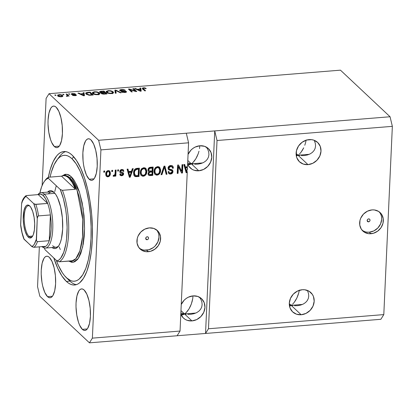 <?xml version="1.0" encoding="UTF-8"?>
<svg xmlns="http://www.w3.org/2000/svg" width="413" height="413" viewBox="0 0 413 413"><rect width="100%" height="100%" fill="white"/><g stroke="black" fill="none" stroke-linecap="round" stroke-linejoin="round"><path stroke-width="0.62" d="M368.525 221.853L367.111 220.527L368.525 221.853L367.498 221.502L367.111 220.485L367.596 219.396L368.659 218.875A1.58 1.394 -46.8 0 1 368.525 221.853A1.58 1.394 -46.8 0 1 368.659 218.875L369.687 219.226L370.074 220.243L369.594 221.332L368.525 221.853M362.062 230.201A12.633 11.13 133.2 0 0 369.294 232.178L370.951 233.732A12.633 11.13 -46.8 0 1 362.841 231.022A12.633 11.13 -46.8 0 1 360.719 218.219A12.633 11.13 -46.8 0 1 372.03 209.902L374.333 209.943L378.52 211.379L381.643 214.404L383.218 218.554L383.006 223.201L381.039 227.64L377.621 231.192L373.269 233.314L368.649 233.691L364.457 232.256L361.339 229.23L359.764 225.08L359.976 220.428L360.75 218.141L363.497 214.068L367.456 211.177L372.03 209.902A12.633 11.13 -46.8 0 1 380.141 212.607A12.633 11.13 -46.8 0 1 382.262 225.415A12.633 11.13 -46.8 0 1 370.951 233.732L369.294 232.178A12.633 11.13 133.2 0 0 380.342 224.435A12.633 11.13 133.2 0 0 379.268 211.879M147.054 239.741L145.639 238.415L147.054 239.741L146.026 239.39L145.639 238.373L146.119 237.284L147.188 236.763A1.58 1.394 -46.8 0 1 147.054 239.741A1.58 1.394 -46.8 0 1 147.188 236.763L148.215 237.114L148.603 238.136L148.122 239.22L147.054 239.741M139.346 248.187A12.633 11.13 133.2 0 0 146.579 250.17L148.236 251.718A12.633 11.13 -46.8 0 1 140.126 249.013A12.633 11.13 -46.8 0 1 138.004 236.21A12.633 11.13 -46.8 0 1 149.315 227.893L153.806 228.43L157.534 230.707L158.928 232.39L160.497 236.546L160.29 241.192L158.324 245.632L154.906 249.178L150.554 251.305L145.934 251.677L141.742 250.242L138.623 247.222L137.049 243.071L137.261 238.42L138.035 236.133L140.781 232.06L144.741 229.163L149.315 227.893A12.633 11.13 -46.8 0 1 157.425 230.599A12.633 11.13 -46.8 0 1 159.547 243.402A12.633 11.13 -46.8 0 1 148.236 251.718L146.579 250.17A12.633 11.13 133.2 0 0 157.627 242.426A12.633 11.13 133.2 0 0 156.553 229.871M307.664 291.082L308.526 293.617L307.664 291.082M308.743 296.121L308.526 293.617L308.743 296.121L308.305 298.501L308.743 296.121M307.231 300.659L308.305 298.501L307.231 300.659L305.558 302.517L307.231 300.659M303.359 304.004L305.558 302.517L303.359 304.004L300.71 305.062L303.359 304.004M294.495 305.744L297.716 305.651L294.495 305.744M291.165 305.346L292.838 305.61L291.165 305.346L289.291 303.586L291.165 305.346L302.461 304.433L291.165 305.346L289.523 306.178L291.165 305.346L289.405 305.486L291.165 305.346L291.939 304.768L291.165 305.346L289.503 304.964L291.165 305.346L301.175 314.747L291.165 305.346M302.311 289.725A13.262 11.688 -46.8 0 1 310.824 292.569A13.262 11.688 -46.8 0 1 313.054 306.012A13.262 11.688 -46.8 0 1 301.175 314.747L296.457 314.179L292.543 311.789L290.029 307.948L289.301 303.24L290.468 298.377L293.349 294.097L297.505 291.062L302.311 289.725L304.727 289.771L309.125 291.273L312.398 294.448L313.452 296.519L314.179 301.232L313.018 306.095L310.137 310.37L305.976 313.41L301.175 314.747A13.262 11.688 -46.8 0 1 292.662 311.903A13.262 11.688 -46.8 0 1 290.432 298.46A13.262 11.688 -46.8 0 1 302.311 289.725M314.479 140.962L315.341 143.497L314.479 140.962M315.558 146.001L315.341 143.497L315.558 146.001L315.119 148.381L315.558 146.001M314.045 150.538L315.119 148.381L314.045 150.538L312.378 152.397L314.045 150.538M310.173 153.884L312.378 152.397L310.173 153.884L307.525 154.942L310.173 153.884M301.309 155.629L304.536 155.531L301.309 155.629M297.985 155.226L299.652 155.489L297.985 155.226L296.111 153.466L297.985 155.226L309.28 154.312L297.985 155.226L296.338 156.057L297.985 155.226L296.224 155.365L297.985 155.226L298.759 154.648L297.985 155.226L296.317 154.844L297.985 155.226L307.99 164.627L297.985 155.226M309.125 139.604A13.262 11.688 -46.8 0 1 317.638 142.449A13.262 11.688 -46.8 0 1 319.868 155.892A13.262 11.688 -46.8 0 1 307.99 164.627L303.271 164.059L299.363 161.674L296.849 157.833L296.245 155.541L296.467 150.662L298.532 146.001L302.12 142.273L306.689 140.043L311.541 139.651L313.844 140.172L317.757 142.557L320.266 146.398L320.999 151.112L319.832 155.975L316.952 160.249L312.796 163.29L307.99 164.627A13.262 11.688 -46.8 0 1 299.477 161.782A13.262 11.688 -46.8 0 1 297.246 148.339A13.262 11.688 -46.8 0 1 309.125 139.604M299.528 153.951L301.036 152.247L299.528 153.951M302.45 150.177L301.036 152.247L303.715 147.818L302.45 150.177M304.779 145.262L305.605 142.609L304.779 145.262M306.157 139.961L305.605 142.609L306.157 139.961M292.714 304.071L294.221 302.368L292.714 304.071M295.636 300.292L294.221 302.368L296.895 297.938L295.636 300.292M297.964 295.383L296.895 297.938L298.79 292.729L297.964 295.383M299.342 290.081L298.79 292.729L299.342 290.081M201.043 299.699L199.572 297.231L201.043 299.699L201.905 302.228L201.043 299.699M202.122 304.732L201.905 302.228L202.122 304.732L201.683 307.112L202.122 304.732M200.61 309.27L201.683 307.112L200.61 309.27L198.942 311.128L200.61 309.27M196.738 312.615L198.942 311.128L196.738 312.615L194.089 313.673L196.738 312.615M187.874 314.36L191.1 314.262L187.874 314.36M181.235 304.536L184.115 300.261L186.072 298.553L188.276 297.221L193.077 295.884A13.262 11.688 -46.8 0 1 201.59 298.728A13.262 11.688 -46.8 0 1 203.821 312.171A13.262 11.688 -46.8 0 1 191.942 320.906L184.544 313.957L186.217 314.221L184.544 313.957L180.971 310.597L184.544 313.957L183.021 314.752L181.193 315.016M207.863 149.578L206.386 147.111L207.863 149.578L208.725 152.108L207.863 149.578M208.937 154.612L208.725 152.108L208.937 154.612L208.503 156.992L208.937 154.612M207.429 159.15L208.503 156.992L207.429 159.15L205.757 161.008L207.429 159.15M203.557 162.5L205.757 161.008L203.557 162.5L200.909 163.553L203.557 162.5M194.693 164.24L197.915 164.142L194.693 164.24M188.054 154.416L190.935 150.141L192.892 148.432L195.091 147.1L199.897 145.763A13.262 11.688 -46.8 0 1 208.41 148.608A13.262 11.688 -46.8 0 1 210.64 162.051A13.262 11.688 -46.8 0 1 198.761 170.786L191.364 163.837L193.031 164.1L191.364 163.837L187.786 160.476L191.364 163.837L189.841 164.632L188.008 164.895M192.138 163.259L191.364 163.837L202.659 162.923L191.364 163.837L192.907 162.562L192.138 163.259M194.42 160.858L192.907 162.562L195.829 158.788L194.42 160.858M197.094 156.429L195.829 158.788L198.157 153.873L197.094 156.429M198.983 151.22L198.157 153.873L198.983 151.22M199.799 146.032L199.541 148.577L199.799 146.032M185.318 313.379L184.544 313.957L195.845 313.044L184.544 313.957L186.093 312.682L185.318 313.379M187.6 310.979L186.093 312.682L189.015 308.909L187.6 310.979M190.279 306.549L189.015 308.909L191.343 303.994L190.279 306.549M192.169 301.34L191.343 303.994L192.721 298.692L192.169 301.34M192.985 296.152L192.721 298.692L192.985 296.152M307.525 154.942L304.536 155.531M300.71 305.062L297.716 305.651M82.342 329.337L87.272 328.939L82.342 329.337L79.663 325.258L78.501 322.274L76.766 314.99L76.018 306.9L76.054 302.935L76.942 295.925L78.79 291.01L79.988 289.585L81.309 288.935L82.708 289.079L84.128 290.019A20.841 7.062 85.4 0 1 90.457 312.817A20.841 7.062 85.4 0 1 84.913 330.452A20.841 7.062 85.4 0 1 82.342 329.337A20.841 7.062 85.4 0 1 76.007 306.539A20.841 7.062 85.4 0 1 81.557 288.904A20.841 7.062 85.4 0 1 84.128 290.019L86.807 294.097L88.94 300.545L90.21 308.382L90.411 316.42L89.523 323.431L87.68 328.345L86.482 329.77L85.155 330.421L83.756 330.271L82.342 329.337M121.814 173.341L120.26 172.856L119.791 171.581L120.426 170.089L122.114 169.449L123.332 169.867L123.885 171.24L123.017 171.421L122.687 170.574L121.82 170.326L120.942 170.698L120.689 171.653L123.348 172.866L123.492 174.575L122.728 175.422L121.303 175.742L120.322 175.411L119.78 174.162L120.648 173.987L121.277 174.854L122.398 174.673L122.733 173.759L121.799 173.341M89.156 179.216L94.087 178.819L89.156 179.216L86.477 175.138L84.345 168.69L83.586 164.87L83.075 160.848L82.874 152.815L83.762 145.804L85.605 140.89L86.802 139.465L88.129 138.814L89.523 138.959L90.943 139.899A20.841 7.062 85.4 0 1 97.272 162.696A20.841 7.062 85.4 0 1 91.727 180.331A20.841 7.062 85.4 0 1 89.156 179.216A20.841 7.062 85.4 0 1 82.827 156.419A20.841 7.062 85.4 0 1 88.372 138.783A20.841 7.062 85.4 0 1 90.943 139.899L93.622 143.977L95.759 150.425L97.024 158.262L97.231 166.3L96.343 173.31L94.494 178.225L93.297 179.65L91.975 180.3L90.576 180.156L89.156 179.216M54.351 146.522L59.276 146.125L54.351 146.522L51.671 142.444L50.51 139.46L48.775 132.175L48.027 124.086L48.063 120.121L48.951 113.11L50.794 108.196L51.997 106.771L53.318 106.12L54.717 106.265L56.132 107.204A20.841 7.062 85.4 0 1 62.466 130.002A20.841 7.062 85.4 0 1 56.922 147.637A20.841 7.062 85.4 0 1 54.351 146.522A20.841 7.062 85.4 0 1 48.016 123.724A20.841 7.062 85.4 0 1 53.561 106.089A20.841 7.062 85.4 0 1 56.132 107.204L58.811 111.283L60.948 117.731L62.218 125.567L62.42 133.606L61.532 140.616L59.689 145.531L58.486 146.956L57.164 147.606L55.765 147.462L54.351 146.522M47.531 296.642L52.461 296.245L47.531 296.642L44.852 292.564L42.715 286.116L41.961 282.296L41.207 274.206L41.243 270.241L42.131 263.231L43.979 258.316L45.177 256.891L46.504 256.241L47.898 256.385L49.317 257.325A20.841 7.062 85.4 0 1 55.647 280.122A20.841 7.062 85.4 0 1 50.102 297.758A20.841 7.062 85.4 0 1 47.531 296.642A20.841 7.062 85.4 0 1 41.202 273.845A20.841 7.062 85.4 0 1 46.746 256.21A20.841 7.062 85.4 0 1 49.317 257.325L51.997 261.403L54.134 267.851L55.399 275.688L55.605 283.726L54.717 290.737L52.869 295.651L51.671 297.076L50.35 297.727L48.951 297.577L47.531 296.642M66.369 281.413L69.926 281.129L66.369 281.413L61.924 275.977L57.763 268.321L53.778 257.934A66.947 22.679 85.4 0 0 66.369 281.413A66.947 22.679 85.4 0 0 74.629 285.001A66.947 22.679 85.4 0 0 92.44 228.348A66.947 22.679 85.4 0 0 72.105 155.123L76.55 160.564L80.711 168.22L84.433 177.802L87.571 188.937L90.003 201.198L91.64 214.115L92.414 227.196L92.3 239.927L91.294 251.832L89.445 262.446L86.818 271.362L83.519 278.238L79.668 282.807L77.582 284.17L75.414 284.898L73.189 284.985L70.922 284.428L68.646 283.235L66.369 281.413M188.643 164.901L191.364 163.837L187.672 164.137L191.364 163.837L189.701 163.455L191.364 163.837L198.761 170.786L194.043 170.218L191.947 169.237L188.669 166.062L187.621 163.992M181.828 315.021L184.544 313.957L180.858 314.257L184.544 313.957L182.882 313.575L184.544 313.957L191.942 320.906L187.228 320.338L185.127 319.352L183.315 317.953L180.801 314.112M200.909 163.553L197.915 164.142M194.089 313.673L191.1 314.262M181.24 313.075L182.882 313.575L181.24 313.075M188.054 162.954L189.701 163.455L188.054 162.954M217.021 140.518L208.472 328.763L383.801 314.598L392.35 126.352L217.021 140.518L392.35 126.352L390.063 116.755L214.734 130.916L217.021 140.518L208.472 328.763L205.535 333.456L380.869 319.295L383.801 314.598L208.472 328.763L205.535 333.456L89.44 342.836L39.839 296.245L37.552 286.648L39.359 246.85L37.552 286.648L39.839 296.245L89.44 342.836L177.105 335.754L180.042 331.056L187.275 171.72L186.955 172.619L186.118 172.691L183.847 164.565L184.74 164.493L185.354 166.924L187.502 166.749L188.586 142.81L100.922 149.893L92.378 338.139L180.042 331.056L92.378 338.139L89.44 342.836L92.378 338.139L100.922 149.893L188.586 142.81L186.304 133.213L390.063 116.755L340.462 70.164L49.033 93.705L98.64 140.291L186.304 133.213L98.64 140.291L100.922 149.893L98.64 140.291L49.033 93.705L340.462 70.164L390.063 116.755L392.35 126.352L383.801 314.598L380.869 319.295L205.535 333.456L214.734 130.916L217.021 140.518M181.715 171.349L182.014 164.71L182.876 164.642L182.5 172.98L181.581 173.057L178.385 166.692L178.08 173.336L177.218 173.408L177.6 165.066L178.519 164.994L181.715 171.349L178.519 164.994L177.6 165.066L177.218 173.408L178.08 173.336L178.385 166.692L181.581 173.057L182.5 172.98L182.876 164.642L182.014 164.71L181.715 171.349L181.276 170.941L181.715 171.349M168.019 168.153L168.514 166.697L169.991 165.649L171.818 165.603L173.135 166.728L173.383 168.106L172.515 168.282L172.014 166.914L171.003 166.496L169.707 166.744L168.922 167.745L169.258 168.969L172.082 169.831L172.892 170.734L172.68 172.758L170.967 173.987L169.526 173.987L168.7 173.537L168.065 171.772L168.932 171.596L169.335 172.758L170.806 173.047L172.009 172.206L172.04 170.982L168.685 169.764L168.019 168.153L168.55 169.65L171.916 170.806L172.149 171.627L170.517 173.083L169.351 172.773L168.932 171.596L168.065 171.772L168.7 173.537L170.502 174.059C171.984 173.883 172.82 173.057 173.011 171.581L172.469 170.099L169.18 168.907L168.881 168.06L170.621 166.496L172.025 166.929L172.515 168.282L173.383 168.106L172.665 166.078L170.739 165.515C169.149 165.685 168.241 166.568 168.019 168.153M161.034 174.714L164.023 166.165L164.911 166.093L167.012 174.234L166.129 174.301L164.472 167.1L161.927 174.642L161.034 174.714L161.927 174.642L164.472 167.1L166.129 174.301L167.012 174.234L164.911 166.093L164.023 166.165L161.034 174.714M159.279 167.038L159.903 167.693L157.518 166.584L158.891 166.806L159.697 167.425L160.6 169.733L160.141 172.784L158.256 174.838L156.382 175.107L154.839 174.188L154.075 172.242L154.297 169.531L155.52 167.482L157.518 166.584L155.02 168.055L154.039 171.116L155.087 174.456L157.126 175.138C159.439 174.508 160.6 172.959 160.616 170.486L159.903 167.693L159.47 167.286L160.177 170.073L160.616 170.486L160.177 170.073C160.167 172.546 159.005 174.1 156.692 174.73L157.126 175.138L154.885 174.24M145.495 168.153L146.119 168.803L143.734 167.693L145.108 167.921L145.908 168.54L146.816 170.848L146.352 173.899L144.473 175.953L142.599 176.222L141.055 175.303L140.291 173.352L140.513 170.646L141.736 168.592L143.734 167.693L141.236 169.165L140.255 172.231L141.303 175.566L143.342 176.253C145.655 175.623 146.816 174.069 146.827 171.596L146.119 168.803L145.686 168.396L146.393 171.189L146.827 171.596L146.393 171.189C146.383 173.661 145.216 175.215 142.903 175.845L143.342 176.253L141.096 175.355M131.494 171.271L132.33 168.726L133.229 168.654L130.198 177.208L129.362 177.275L127.09 169.149L127.984 169.077L128.598 171.509L131.494 171.271L128.598 171.509L127.984 169.077L127.09 169.149L129.362 177.275L130.198 177.208L133.229 168.654L132.33 168.726L131.494 171.271M103.771 172.216L103.828 171.028L104.69 170.956L104.634 172.149L103.771 172.216L104.634 172.149L104.69 170.956L103.828 171.028L103.771 172.216M105.733 173.956L106.162 172.02L107.117 170.925L108.733 170.584L109.972 171.447L110.369 172.975L110.219 174.622L108.97 176.496L107.638 176.857L106.471 176.377L105.919 175.53L105.733 173.956L106.456 176.361L107.907 176.847C109.559 176.397 110.379 175.293 110.364 173.522L109.641 171.044L108.196 170.564C106.523 171.028 105.702 172.159 105.733 173.956M111.742 171.576L111.794 170.383L112.656 170.311L112.604 171.503L111.742 171.576L112.604 171.503L112.656 170.311L111.794 170.383L111.742 171.576M115.098 173.248L115.242 170.104L116.105 170.032L115.831 176.098L114.969 176.17L115.01 175.2L114.324 176.227L113.322 176.217L113.508 175.21L114.225 175.246L114.778 174.771L115.098 173.248L114.891 174.498L114.086 175.272L113.508 175.21L113.147 176.103L113.947 176.361L115.01 175.2L114.969 176.17L115.831 176.098L116.105 170.032L115.242 170.104L115.098 173.248M117.664 171.096L117.72 169.903L118.583 169.836L118.526 171.028L117.664 171.096L118.526 171.028L118.583 169.836L117.72 169.903L117.664 171.096M133.575 172.825L133.957 170.724L135.123 168.969L136.548 168.396L139.367 168.158L138.99 176.496L135.34 176.635L134.406 176.062L133.853 175.107L133.575 172.825L134.53 176.191L135.34 176.635L138.99 176.496L139.367 168.158L136.92 168.354C134.653 168.876 133.538 170.368 133.575 172.825M147.978 169.898L148.401 168.427L149.361 167.533L153.151 167.043L152.774 175.38L149.341 175.561L148.148 174.523L148.102 173.161L149.026 171.854L148.179 171.09L147.978 169.898L148.51 171.545L149.026 171.854L148.024 173.677L148.587 175.189L150.203 175.592L152.774 175.38L153.151 167.043L150.6 167.25C148.995 167.389 148.122 168.277 147.978 169.898M42.147 185.442L46.101 98.402L49.033 93.705L46.101 98.402L42.147 185.442M89.347 94.907L89.316 95.248L89.332 94.907L86.998 93.988L86.967 94.639L86.585 93.261L86.534 94.376L86.585 93.261L89.688 92.558L92.006 95.114L92.022 94.753L90.566 94.866L90.55 95.233L90.566 94.866L89.332 94.907L92.022 94.753L89.688 92.558L86.591 93.204L87.525 94.386L89.332 94.907M135.263 90.989L132.841 88.712L133.704 88.64L136.749 91.5L135.831 91.578L129.904 89.58L132.33 91.856L131.468 91.929L128.422 89.069L129.346 88.991L135.263 90.989L129.346 88.991L128.422 89.069L131.468 91.929L132.33 91.856L129.904 89.58L135.831 91.578L136.749 91.5L133.704 88.64L132.841 88.712L135.263 90.989L135.247 91.376L135.263 90.989M125.5 91.593L124.411 92.176L124.396 92.533L124.411 92.176L122.16 91.753L122.134 92.28L122.16 91.753L121.339 91.856L124.793 92.507C126.254 92.367 126.781 92.042 126.368 91.531L126.342 92.13L126.368 91.531L123.296 90.922L123.281 91.237L123.296 90.922L120.648 90.55L120.627 91.036L120.648 90.55L121.799 89.926L125.32 90.328C124.571 89.729 123.306 89.482 121.52 89.585C119.951 89.729 119.372 90.075 119.796 90.628L119.708 90.106L120.581 89.709L123.817 89.688L125.32 90.328L122.196 89.905L120.56 90.442L121.412 90.839L125.893 91.247L126.538 91.856L125.666 92.388L122.351 92.342L121.339 91.856L124.411 92.176L125.397 91.98L125.402 91.516L121.143 91.139L119.796 90.628L121.799 91.206L124.917 91.325L125.593 91.774M115.284 93.235L114.85 90.163L115.738 90.091L121.262 92.749L120.379 92.822L115.697 90.457L116.177 93.162L115.284 93.235L116.177 93.162L115.697 90.457L120.379 92.822L121.262 92.749L115.738 90.091L114.85 90.163L115.284 93.235M112.635 92.688L113.054 93.008L113.105 91.815L111.221 90.901L108.299 90.653L108.283 91.03L108.299 90.653L110.55 90.752L112.367 91.319L113.513 92.352L113.348 93.013L112.145 93.493L108.97 93.452L106.719 92.512L106.187 91.831L106.327 91.288L108.299 90.653L106.162 91.65M98.852 93.803L99.27 94.123L99.321 92.93L97.437 92.016L94.515 91.763L94.5 92.14L94.515 91.763L96.766 91.867L98.578 92.429L99.729 93.467L99.559 94.128L98.361 94.608L95.609 94.639L93.101 93.751L92.455 93.08L92.486 92.466L94.515 91.763L92.538 92.398L92.378 92.765M63.163 94.783L62.73 94.376L63.592 94.303L64.025 94.711L63.163 94.783L64.025 94.711L63.592 94.303L62.73 94.376L63.163 94.783M57.939 95.914L57.572 95.331L57.805 94.959L60.226 94.634L62.048 95.15L62.884 96.157L61.893 96.719L60.246 96.776L57.939 95.914C58.501 96.518 59.648 96.807 61.377 96.781L62.89 96.105L62.544 95.517C61.986 94.902 60.83 94.608 59.085 94.629L59.069 94.969L59.085 94.629L57.572 95.295L57.939 95.914M143.192 88.434L143.151 89.384L143.192 88.434L143.822 88.145L146.243 88.558L145.015 87.907L143.502 87.809L143.487 88.201L143.502 87.809L144.276 87.793L146.243 88.558L145.422 88.661L144.256 88.145L143.197 88.382L145.577 90.788L144.715 90.86L142.361 88.583L142.402 88.088L143.502 87.809L142.268 88.31L142.65 88.914L144.715 90.86L145.577 90.788L143.192 88.403L143.135 89.595M83.343 93.637L83.158 92.724L84.056 92.651L84.448 95.723L83.612 95.795L77.912 93.147L78.811 93.075L80.447 93.87L83.343 93.637L80.447 93.87L78.811 93.075L77.912 93.147L83.612 95.795L84.448 95.723L84.056 92.651L83.158 92.724L83.343 93.637M75.491 95.042L74.665 95.702L74.681 95.388L73.251 95.14L73.23 95.589L73.251 95.14L72.43 95.243L75.027 95.682C76.183 95.579 76.606 95.331 76.307 94.933L76.286 95.382L76.307 94.933L73.514 94.463L73.499 94.84L73.514 94.463L72.58 94.417L72.564 94.794L72.182 94.241L72.161 94.732L72.182 94.241L72.956 93.828L75.465 94.03L72.698 93.529C71.449 93.648 71.01 93.927 71.372 94.365L71.273 93.947L71.955 93.632L74.619 93.658L75.465 94.03L73.199 93.818L72.125 94.169L75.863 94.691L76.436 95.186L75.708 95.589L73.158 95.568L72.43 95.243L74.681 95.388L75.455 95.016L71.372 94.365L75.032 94.892L75.491 95.042L75.512 95.625M68.981 94.314L68.548 93.906L69.405 93.834L69.843 94.241L68.981 94.314L69.843 94.241L69.405 93.834L68.548 93.906L68.981 94.314M67.515 95.62L66.983 96.312L67.004 95.924L66.379 95.935L66.374 96.26L67.304 96.301L67.928 95.852L69.147 96.115L66.932 94.035L66.891 94.876L66.932 94.035L66.07 94.102L67.216 95.181L66.07 94.102L66.932 94.035L69.147 96.115L67.928 95.852L67.489 96.281L66.374 96.26L66.379 95.935L67.5 95.739L67.216 95.181L67.495 96.281M55.197 95.424L54.759 95.016L55.621 94.949L56.054 95.357L55.197 95.424L56.054 95.357L55.621 94.949L54.759 95.016L55.197 95.424M86.131 94.056L85.661 93.266L86.178 92.646L90.194 92.156L93.24 95.016L88.903 95.212L86.131 94.056L89.523 95.258L93.24 95.016L90.194 92.156L87.747 92.352L87.732 92.729L87.747 92.352L85.661 93.235L86.131 94.056M99.812 92.29L99.641 91.763L100.08 91.464L103.978 91.041L107.024 93.901L103.549 94.149L101.887 93.854L101.278 93.395L101.696 92.899L99.812 92.29L101.696 92.899L101.412 93.575L104.453 94.112L107.024 93.901L103.978 91.041L101.422 91.247L101.407 91.619L101.422 91.247C99.827 91.381 99.29 91.727 99.812 92.29L99.6 91.908M140.1 89.053L139.914 88.139L140.807 88.067L141.205 91.139L140.368 91.211L134.669 88.563L135.567 88.49L137.199 89.285L140.1 89.053L137.199 89.285L135.567 88.49L134.669 88.563L140.368 91.211L141.205 91.139L140.807 88.067L139.914 88.139L140.1 89.053M48.352 177.306L50.252 169.402L53.231 161.468L56.824 155.716L58.811 153.734L60.897 152.371L63.06 151.643L65.285 151.556L67.551 152.113L69.833 153.306L72.105 155.123A66.947 22.679 85.4 0 0 63.85 151.54A66.947 22.679 85.4 0 0 48.352 177.306M145.015 87.907L144.994 88.361L145.015 87.907M143.45 89.667L143.487 88.826L143.45 89.667M142.831 89.089L143.161 89.032M143.218 89.022L142.614 89.151M83.333 93.896L83.999 93.844L84.056 92.651L84.247 95.744L83.999 93.844L83.333 93.896M78.79 93.555L78.811 93.075L78.79 93.555M80.427 94.314L80.447 93.87L80.427 94.314M83.416 93.994L83.7 95.785L83.715 95.46L82.615 94.913L82.595 95.32L82.615 94.913L81.087 94.179L81.067 94.613L81.087 94.179L83.416 93.994L81.087 94.179L83.715 95.46L83.416 93.994M72.698 93.529L72.683 93.859L72.698 93.529M72.182 94.241L72.089 94.716M71.222 94.081L71.372 94.365M69.389 94.278L69.405 93.834L69.389 94.278M67.515 95.826L67.825 96.115L67.515 95.826M67.484 96.281L67.51 95.718M55.6 95.393L55.621 94.949L55.6 95.393M61.95 96.317L62.358 96.596M62.497 96.539L62.544 95.517L62.497 96.539M58.042 96.007L58.476 95.888M62.384 96.616L61.651 96.172M62.27 96.523L61.991 96.343M58.501 95.888L57.753 96.152M61.687 95.589L61.96 96.048L61.067 96.802L61.083 96.482L58.775 95.821L58.749 96.425L58.501 95.362L59.379 94.928L61.351 95.331L59.771 94.918L58.6 95.176L59.111 96.079L60.489 96.487L61.862 96.234L61.687 95.589M63.571 94.747L63.592 94.303L63.571 94.747M90.153 92.997L90.194 92.156L90.153 92.997M85.981 93.901L86.565 93.699M86.343 93.756L85.899 93.957M97.437 92.016L97.422 92.398L97.437 92.016M92.538 92.398L92.791 93.498C93.612 94.334 95.227 94.732 97.633 94.701L99.781 93.72L99.321 92.93L99.394 94.252M92.703 93.41L93.281 93.152M99.399 94.257L98.526 93.622M93.472 93.106L92.61 93.477M98.454 92.997L98.857 93.658L97.272 94.365L97.256 94.722L97.272 94.365L94.706 94.05L94.691 94.448L94.706 94.05L93.658 93.436L93.632 94.061L93.297 92.811L94.876 92.099C96.663 92.078 97.855 92.373 98.454 92.997L97.127 92.306L95.455 92.078L93.885 92.29L93.302 92.858L94.376 93.911L96.59 94.386L98.619 94.009L98.841 93.534L98.454 92.997M103.937 91.882L103.978 91.041L103.937 91.882M101.262 93.292L101.412 93.575M101.66 93.751L101.696 92.899L101.66 93.751M100.643 92.517L100.209 92.605M102.228 93.808L101.541 93.772M102.223 93.457L103.121 93.787L105.805 93.637L104.897 92.78L105.79 94.004L105.805 93.637L104.396 93.751L104.381 94.118L104.396 93.751L102.223 93.457L102.202 93.963L102.553 93.002L104.897 92.78L102.951 92.946L102.951 92.579L102.223 93.457L102.553 93.002M100.669 92.218L101.934 92.61L104.541 92.45L103.472 91.443L100.968 91.686L100.602 92.145L100.968 91.686L103.472 91.443L104.525 92.811L104.541 92.45L100.669 92.218L100.648 92.729L100.535 91.98L100.478 93.173M101.748 93.792L102.083 93.808M111.221 90.901L111.205 91.283L111.221 90.901M106.327 91.288L106.575 92.383C107.401 93.219 109.011 93.622 111.417 93.586L113.565 92.61L113.105 91.815L113.177 93.137L112.31 92.512M106.487 92.295L107.07 92.042M107.261 91.991L106.394 92.362M112.238 91.882L112.641 92.543L111.056 93.255L111.04 93.612L111.056 93.255L108.495 92.94L108.474 93.338L108.495 92.94L107.447 92.321L107.416 92.951L107.086 91.701L108.66 90.984C110.447 90.963 111.639 91.263 112.238 91.882L110.911 91.19L109.238 90.963L107.669 91.175L107.086 91.743L108.165 92.796L110.374 93.271L112.408 92.899L112.625 92.419L112.238 91.882M115.015 91.335L115.655 91.283L115.015 91.335M115.723 90.473L115.738 90.091L115.723 90.473M115.64 91.65L115.81 90.937L115.929 93.183L115.64 91.65M121.52 89.585L121.505 89.957L121.52 89.585M120.648 90.55L120.513 91.005M126.538 91.846L126.368 91.531M119.625 90.302L119.796 90.628M133.662 89.482L133.704 88.64L133.662 89.482M129.868 90.421L129.904 89.58L129.868 90.421M129.305 89.895L129.346 88.991L129.305 89.895M140.084 89.311L140.756 89.26L140.807 88.067L141.003 91.159L140.756 89.26L140.084 89.311M135.547 88.971L135.567 88.49L135.547 88.971M137.183 89.729L137.199 89.285L137.183 89.729M140.172 89.409L140.456 91.201L140.466 90.875L139.372 90.328L139.351 90.736L139.372 90.328L137.844 89.595L137.823 90.029L137.844 89.595L140.172 89.409L137.844 89.595L140.466 90.875L140.172 89.409M104.231 170.992L104.2 171.741L104.634 172.149L103.792 171.772L104.2 171.741L104.231 170.992M109.409 170.863L109.93 173.109L110.364 173.522L109.93 173.109C109.946 174.88 109.125 175.99 107.473 176.439L107.907 176.847L106.249 176.139M109.651 174.647L109.879 172.025L109.208 170.641M106.451 176.258L108.02 176.33L109.538 174.926M106.993 175.489L106.182 174.172L106.497 171.932L107.695 171.023L108.856 171.725M109.001 171.736L107.695 171.023C106.626 171.426 106.115 172.226 106.162 173.419L106.595 173.827C106.549 172.634 107.06 171.834 108.134 171.436L109.001 171.736L109.507 173.594C109.553 174.787 109.042 175.582 107.969 175.979L107.106 175.685L106.162 173.419L107.106 175.685M112.202 170.352L112.171 171.096L112.604 171.503L111.763 171.127L112.171 171.096L112.202 170.352M115.65 170.073L115.392 175.69L115.831 176.098L114.99 175.726L115.392 175.69L115.65 170.073M114.695 174.905L115.01 175.2L114.695 174.905M114.577 174.792L113.508 175.953L113.947 176.361L113.214 175.933M113.079 175.892L113.89 175.814L114.458 175.04M118.128 169.872L118.092 170.615L118.526 171.028L117.684 170.652L118.092 170.615L118.128 169.872M123.885 171.24L123.311 169.846L121.918 169.459C120.648 169.604 119.94 170.311 119.791 171.581L120.178 172.789L122.542 173.563L122.79 174.043L121.675 174.875L120.921 174.673L120.648 173.987L119.78 174.162L120.229 175.329L121.665 175.737C122.826 175.628 123.492 174.998 123.657 173.852L123.255 172.773L120.828 171.896L120.658 171.359L121.82 170.326L122.687 170.574L123.017 171.421L123.885 171.24L123.446 170.832L123.885 171.24M123.074 169.671L123.446 170.832L122.919 170.941L123.446 170.832L123.095 169.702M122.253 170.166L121.381 169.919L121.82 170.326L121.381 169.919L120.224 170.951L120.828 171.896L120.25 171.245L120.472 170.326L121.623 169.919L122.687 170.574M119.889 175.004L121.954 175.174L123.059 174.167L123.012 172.593L123.657 173.852L123.224 173.445C123.053 174.591 122.393 175.22 121.231 175.329L121.665 175.737L120.044 175.107M120.328 174.049L120.921 174.673M122.356 173.636L122.79 174.043M122.542 173.563L119.982 172.546M120.131 172.603L122.217 173.238M120.503 174.276L120.286 173.961M122.862 174.498L123.059 174.167M132.63 168.7L129.765 176.795L130.198 177.208L129.238 176.841L129.765 176.795L132.63 168.7M127.658 169.103L128.159 171.101L128.598 171.509L128.159 171.101L127.658 169.103M129.584 175.153L129.481 175.556M129.383 175.964L128.402 172.051L130.73 171.865L131.169 172.273L129.821 176.372L128.99 174.286L129.383 175.964M129.424 174.694L128.402 172.051L129.821 176.372L131.169 172.273L130.73 171.865L128.402 172.051L128.835 172.458L131.169 172.273L128.835 172.458L129.424 174.694M134.385 176.005L135.552 176.299L138.551 176.088L138.913 168.194L138.551 176.088L138.99 176.496L138.551 176.088L136.218 176.274L136.651 176.687L136.218 176.274L134.901 176.227L135.34 176.635L134.323 175.964M134.623 174.895L133.993 172.572L134.664 169.841L136.223 168.948L138.025 168.793L138.463 169.201L138.169 175.592L135.552 175.639L134.69 174.962M135.552 175.639L138.169 175.592L138.463 169.201L136.982 169.32L138.463 169.201L138.025 168.793L136.548 168.912L136.982 169.32L135.707 169.655L134.86 170.703L136.982 169.32L136.548 168.912L134.421 170.295L134.86 170.703L134.437 172.768L134.86 170.703L134.421 170.295L134.003 172.355L134.437 172.768L134.726 174.807L135.552 175.639L134.003 172.355L135.113 175.231M140.797 175.091L141.814 175.721L143.29 175.793L144.39 175.344L145.536 174.198L146.176 172.732L146.398 170.812L145.474 168.127M141.478 174.389L140.678 172.257L141.298 169.511L142.97 168.303L144.741 168.757M145.19 169.175L143.259 168.261C141.53 168.747 140.668 169.919 140.678 171.777L141.117 172.185L140.678 171.777L140.957 173.636L141.391 174.043L141.117 172.185C141.107 170.326 141.964 169.154 143.698 168.669L145.19 169.175L145.97 171.653C146.016 173.568 145.149 174.776 143.378 175.277L141.876 174.761L140.957 173.636L141.876 174.761M148.169 174.797L149.33 175.195L152.34 174.973L152.696 167.079L152.34 174.973L152.774 175.38L152.34 174.973L149.769 175.179L150.203 175.592L148.386 174.962M148.592 171.447L149.026 171.854L148.592 171.447M149.124 170.683L148.417 169.743L148.892 168.23L151.808 167.678L152.247 168.086L152.113 171.013L149.196 170.879L148.406 169.413L149.196 170.879M148.685 173.909L148.504 172.686L149.088 171.932L151.633 171.576L152.067 171.984L151.958 174.477L149.186 174.389L148.453 173.062L149.186 174.389M148.504 172.686L148.654 172.329M148.892 173.47L149.697 172.257L149.263 171.849L148.453 173.062L149.124 174.322L151.958 174.477L152.067 171.984L151.633 171.576L149.263 171.849L149.697 172.257L150.549 172.107L150.115 171.7L150.549 172.107L152.067 171.984L149.697 172.257L148.892 173.47M148.84 169.826L149.697 168.396L149.263 167.988L148.406 169.413L149.067 170.734L149.873 171.147L152.113 171.013L152.247 168.086L151.808 167.678L149.263 167.988L149.697 168.396L150.538 168.225L150.1 167.817L150.538 168.225L152.247 168.086L149.697 168.396L148.84 169.826M154.581 173.976L155.598 174.611L157.074 174.678L158.174 174.234L159.32 173.088L160.182 169.697L159.258 167.017M155.267 173.279L154.462 171.147L155.081 168.396L156.759 167.188L158.525 167.642M158.974 168.06L157.043 167.146C155.314 167.637 154.457 168.809 154.467 170.662L154.901 171.075L154.467 170.662L154.741 172.52L155.174 172.928L154.901 171.075C154.89 169.216 155.753 168.045 157.482 167.554L158.974 168.06L159.754 170.538C159.8 172.453 158.933 173.661 157.162 174.162L155.66 173.651L154.741 172.52L155.66 173.651M164.591 166.119L166.578 173.821L167.012 174.234L166.026 173.868L166.578 173.821L164.591 166.119M164.033 166.692L164.472 167.1L164.033 166.692L163.61 168.034L164.049 168.442L163.61 168.034L161.493 174.234L161.927 174.642L161.194 174.26L161.493 174.234L164.033 166.692M172.438 165.892L173.383 168.106L172.464 167.797L172.949 167.699L172.923 167.146L172.283 165.716M172.025 166.929L170.187 166.088L170.621 166.496L170.187 166.088L168.442 167.647L169.18 168.907M172.231 169.913L173.011 171.581L172.577 171.168C172.386 172.649 171.55 173.475 170.068 173.651L170.502 174.059L168.602 173.377M168.556 171.674L169.351 172.773M168.246 169.351L171.421 170.337L168.767 169.635L169.206 170.042L168.349 169.423M168.618 171.885L168.525 171.509M169.082 173.574L170.992 173.439L172.071 172.608L172.577 170.951L171.989 169.65M172.557 170.734L172.262 169.955M169.113 168.726L168.447 167.828M168.442 167.647L168.767 166.754L169.567 166.207L170.569 166.088L171.576 166.506M169.567 166.207L169.877 166.129M182.422 164.679L182.061 172.572L182.5 172.98L182.061 172.572L181.364 172.629L182.061 172.572L182.422 164.679M177.946 166.284L178.385 166.692L177.946 166.284L177.647 172.928L178.08 173.336L177.239 172.964L177.647 172.928L177.946 166.284M178.302 165.009L181.276 170.941L178.302 165.009M187.275 171.72L186.841 171.312L186.521 172.211L186.955 172.619L187.275 171.72L186.841 171.312L186.872 170.662L186.521 172.211L185.995 172.257L186.955 172.619L186.118 172.691L183.847 164.565L184.74 164.493L185.354 166.924L184.916 166.516L185.354 166.924L187.502 166.749L188.586 142.81L186.304 133.213L214.734 130.916L205.535 333.456L177.105 335.754L180.042 331.056L187.275 171.72M184.415 164.519L184.916 166.516L184.415 164.519M187.022 167.317L187.048 166.785L187.022 167.317L185.158 167.466L187.022 167.317L187.456 167.724L185.592 167.874L185.158 167.466L185.747 169.702L185.158 167.466L185.592 167.874L187.456 167.724L187.022 167.317M186.34 170.569L186.232 170.972M186.139 171.38L185.747 169.702L186.578 171.787L186.139 171.38M187.394 169.175L186.578 171.787L185.747 169.702L186.18 170.11L185.592 167.874L186.578 171.787L187.456 167.724L187.394 169.175M106.595 173.827L107.008 175.582L107.783 175.979L108.676 175.69L109.476 173.966L109.099 171.834L108.32 171.431L107.426 171.731L106.595 173.827M141.391 174.043L142.165 174.983L143.213 175.282L144.519 174.89L145.381 173.992L145.965 171.096L145.046 169.051L143.409 168.71L141.731 169.919L141.132 171.896L141.391 174.043M155.174 172.928L155.949 173.873L156.997 174.167L158.303 173.78L159.165 172.877L159.754 169.986L158.829 167.936L157.193 167.595L155.515 168.803L154.916 170.781L155.174 172.928M188.065 154.395A13.262 11.688 -46.8 0 1 199.897 145.763L204.616 146.331L208.524 148.721L211.038 152.562L211.766 157.27L210.604 162.133L207.724 166.413L203.563 169.449L198.761 170.786A13.262 11.688 -46.8 0 1 190.248 167.941A13.262 11.688 -46.8 0 1 187.626 164.013M181.245 304.515A13.262 11.688 -46.8 0 1 193.077 295.884L197.796 296.451L201.709 298.836L204.218 302.677L204.951 307.391L203.785 312.254L200.904 316.528L196.748 319.569L191.942 320.906A13.262 11.688 -46.8 0 1 183.429 318.062A13.262 11.688 -46.8 0 1 180.811 314.128M140.09 248.693L142.087 249.628M144.282 250.123L148.902 249.751L153.254 247.63L155.118 246.003L157.859 241.93L158.969 237.294L158.845 234.992M158.272 232.808L157.27 230.836M362.805 230.702L364.803 231.636M366.997 232.137L369.294 232.178L373.873 230.903L377.833 228.012L380.574 223.939L381.684 219.308L381.56 217.001M380.987 214.822L379.986 212.85M52.647 245.725A27.79 9.411 -94.6 0 0 58.832 245.663A27.79 9.411 85.4 0 1 56.075 247.211A27.79 9.411 85.4 0 1 52.647 245.725M53.897 192.205A29.055 9.84 85.4 0 1 54 192.308A29.055 9.84 85.4 0 1 62.461 218.818A29.055 9.84 85.4 0 1 58.367 246.344A29.055 9.84 85.4 0 1 52.028 247.542L53.385 248.321L55.332 248.523L57.18 247.614L58.847 245.632L60.283 242.648L61.423 238.781L62.662 229.008L62.373 217.806L60.608 206.877L57.634 197.889L55.827 194.569L53.897 192.205L51.919 190.899L49.973 190.698L47.552 192.143A29.055 9.84 85.4 0 1 53.897 192.205M64.593 175.556L69.89 177.858A42.947 14.548 -94.6 0 1 82.936 224.832A42.947 14.548 -94.6 0 1 71.511 261.176L75.832 258.708L79.905 250.774L82.533 236.897L82.719 219.499L77.055 190.269L69.89 177.858A1.265 1.115 133.2 0 0 71.129 176.568L79.472 192.159L83.173 208.436L84.577 228.616L82.688 246.969L78.341 258.368L73.318 262.27L68.842 261.171L71.847 262.327L74.748 261.79L77.438 259.581L78.666 257.872L80.85 253.329L83.261 244.062L84.206 236.592L84.577 228.42L84.03 215.529L82.213 202.871L79.275 191.544L76.813 185.22L74.066 180.161L72.616 178.173L69.632 175.37L68.124 174.58L65.161 174.271L61.965 175.99L66.947 174.255L71.129 176.568A1.265 1.115 -46.8 0 1 69.89 177.858A42.947 14.548 -94.6 0 0 64.593 175.556L63.411 175.654A42.947 14.548 85.4 0 1 68.708 177.951L69.89 177.858L68.708 177.951A42.947 14.548 85.4 0 1 75.455 189.257L62.42 190.31A42.947 14.548 85.4 0 1 68.63 233.407A42.947 14.548 85.4 0 1 59.178 261.796L72.208 260.742A42.947 14.548 85.4 0 1 70.329 261.269A42.947 14.548 85.4 0 1 68.388 261.052M66.302 277.624L69.683 280.897A66.947 22.679 -94.6 0 0 69.926 281.129L66.534 277.841A63.158 21.393 85.4 0 1 66.302 277.624A63.158 21.393 85.4 0 1 56.24 260.247L58.414 265.487L62.342 272.709L64.413 275.554L69.926 281.129A66.947 22.679 85.4 0 1 69.441 280.659M58.238 158.468A66.947 22.679 85.4 0 1 65.641 151.602A66.947 22.679 -94.6 0 0 59.627 156.382L56.818 160.156A63.158 21.393 85.4 0 1 71.945 158.7L73.741 156.832L71.945 158.7L76.137 163.832L80.06 171.054L83.576 180.089L86.534 190.594L88.831 202.163L90.375 214.352L91.103 226.691L90.994 238.704L90.049 249.932L88.299 259.947L85.821 268.357L82.708 274.841L79.074 279.152L77.107 280.437L75.063 281.124L72.967 281.207L70.829 280.685L66.534 277.841A63.158 21.393 85.4 0 0 90.994 238.704A63.158 21.393 85.4 0 0 71.945 158.7L69.797 156.981L67.644 155.856L65.512 155.334L63.411 155.412L61.367 156.099L59.4 157.384L57.526 159.258L54.134 164.684L51.326 172.169L50.056 177.105A63.158 21.393 85.4 0 1 56.818 160.156M44.924 180.662A42.947 14.548 85.4 0 1 48.497 177.234L61.532 176.181A42.947 14.548 85.4 0 1 63.411 175.654M68.672 261.13L59.178 261.796L57.009 260.97L59.178 261.796A42.947 14.548 -94.6 0 0 68.63 233.407A42.947 14.548 -94.6 0 0 62.42 190.31L60.257 189.484A41.687 14.119 85.4 0 1 67.009 233.097A41.687 14.119 85.4 0 1 57.009 260.97L45.048 249.736A41.687 14.119 85.4 0 1 44.33 247.981L45.048 249.736L57.009 260.97L58.93 259.963L60.716 258.14L63.772 252.193L65.93 243.613L66.612 238.549L67.118 227.372L66.457 215.565L65.703 209.727L63.416 198.761L60.257 189.484L48.295 178.251L46.375 179.252L44.589 181.08L42.962 183.687L41.532 187.027L39.885 192.943A41.687 14.119 85.4 0 1 44.454 181.255A41.687 14.119 85.4 0 1 48.295 178.251L48.497 177.234A42.947 14.548 -94.6 0 0 45.389 179.996L44.454 181.255M76.39 284.65A66.947 22.679 85.4 0 1 69.926 281.129A66.947 22.679 -94.6 0 0 76.39 284.65M56.271 185.742L54.759 191.56M59.235 246.959L60.277 249.535M26.21 195.592L38.259 194.606L47.671 203.444L45.528 198.653L43.128 195.452L40.644 194.069L38.259 194.606A26.525 8.988 85.4 0 1 43.128 195.452L44.367 194.162A27.79 9.411 -94.6 0 0 37.836 194.637A27.79 9.411 85.4 0 1 40.939 192.675L51.599 191.813A27.79 9.411 85.4 0 1 54.568 192.902A27.79 9.411 -94.6 0 0 48.455 193.831M75.455 189.257L72.239 182.531L68.708 177.951L66.885 176.558L65.063 175.793L63.272 175.664L61.532 176.181L75.455 189.257L62.42 190.31L60.257 189.484L48.295 178.251L48.497 177.234L61.532 176.181L75.455 189.257M28.993 236.36A15.792 5.348 -94.6 0 0 32.493 236.339A15.792 5.348 85.4 0 1 30.939 237.207A15.792 5.348 85.4 0 1 28.993 236.36L32.658 236.06L28.993 236.36A15.792 5.348 85.4 0 1 24.197 219.091A15.792 5.348 85.4 0 1 28.399 205.726A15.792 5.348 85.4 0 1 30.066 206.33A15.792 5.348 -94.6 0 0 24.217 216.737A15.792 5.348 -94.6 0 0 28.993 236.36L28.249 237.129L28.993 236.36M29.669 205.917A16.546 5.606 85.4 0 1 29.726 205.973A16.546 5.606 85.4 0 1 34.547 221.074A16.546 5.606 85.4 0 1 32.214 236.747A16.546 5.606 85.4 0 1 28.249 237.129L27.15 235.787L25.203 231.528L23.825 225.741L23.231 219.318L23.964 210.604L25.43 206.701L26.38 205.571L27.434 205.054L28.543 205.173L29.669 205.917L30.768 207.259L32.715 211.518L34.093 217.305L34.687 223.727L34.413 229.819L33.303 234.646L32.488 236.344L31.538 237.475L30.485 237.991L29.375 237.878L28.249 237.129A16.546 5.606 85.4 0 1 23.257 216.169A16.546 5.606 85.4 0 1 29.669 205.917L29.669 205.917M40.939 192.675A27.79 9.411 85.4 0 1 44.367 194.162L54.914 193.31L44.367 194.162A27.79 9.411 85.4 0 1 52.807 224.558A27.79 9.411 85.4 0 1 45.415 248.074A27.79 9.411 85.4 0 1 42.038 246.633A27.79 9.411 -94.6 0 0 52.75 229.298A27.79 9.411 -94.6 0 0 44.367 194.162L43.128 195.452A26.525 8.988 85.4 0 1 47.671 203.444A26.525 8.988 85.4 0 1 50.407 214.941L49.235 240.712L50.489 235.425L51.129 229.055L51.098 222.055L50.407 214.941A26.525 8.988 85.4 0 1 49.235 240.712A26.525 8.988 85.4 0 1 45.724 246.339A26.525 8.988 85.4 0 1 42.456 246.602M42.095 246.422L43.339 246.876L45.724 246.339A26.525 8.988 -94.6 0 0 49.235 240.712L37.392 241.672L36.463 240.717L37.263 218.492L37.831 216.422M23.866 238.884L31.78 246.53L33.123 245.678L34.346 244.15L36.318 239.266L37.263 218.492L35.879 210.454L33.727 203.64L26.014 196.387L25.911 195.736L26.411 195.561A26.525 8.988 -94.6 0 0 25.818 196.025A26.525 8.988 85.4 0 1 26.411 195.561L38.259 194.606L47.671 203.444L35.059 204.332L33.727 203.64L26.138 196.516L24.795 197.368L22.493 201.054L21.6 203.779L20.655 224.553L22.039 232.591L24.191 239.406L32.462 246.989M22.245 201.596L21.6 203.779L20.686 225.452C21.337 230.599 22.405 235.116 23.897 239.008M33.649 247.299L45.724 246.339L33.876 247.294A26.525 8.988 -94.6 0 0 37.392 241.672A26.525 8.988 85.4 0 1 33.876 247.294L31.78 246.53A25.265 8.559 85.4 0 0 36.318 239.266L36.463 240.717L37.392 241.672L49.235 240.712L50.407 214.941A26.525 8.988 -94.6 0 0 47.671 203.444L35.823 204.404A26.525 8.988 85.4 0 1 38.559 215.896L50.407 214.941L38.559 215.896A26.525 8.988 -94.6 0 0 35.823 204.404L33.727 203.64A25.265 8.559 85.4 0 1 37.263 218.492L37.542 217.001L38.347 215.953M26.138 196.516A25.265 8.559 85.4 0 0 21.6 203.779L21.801 202.515C22.483 199.675 23.877 197.399 25.978 195.685M23.969 239.148L24.191 239.406A25.265 8.559 85.4 0 1 20.655 224.553M20.671 225.297L20.8 226.014M61.96 96.048L61.929 96.709M58.501 95.362L58.45 96.554M98.857 93.658L98.8 94.851M93.297 92.811L93.245 94.004M102.109 93.261L102.078 93.927M112.641 92.543L112.589 93.736M107.086 91.701L107.029 92.894M125.593 91.779L125.567 92.409M122.646 173.646L122.207 173.233M71.511 261.176L70.329 261.269M56.075 247.211L45.415 248.074"/></g></svg>
